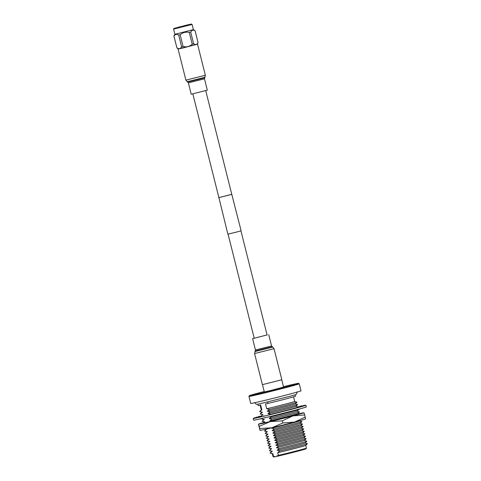 <?xml version="1.0" encoding="UTF-8"?>
<svg xmlns="http://www.w3.org/2000/svg" width="481" height="481" viewBox="0 0 481 481"><rect width="100%" height="100%" fill="white"/><g stroke="black" fill="none" stroke-linecap="round" stroke-linejoin="round"><path stroke-width="0.72" d="M192.839 93.891L218.891 197.613L230.85 194.54M218.885 197.583L227.868 234.121L236.291 232.137L241.125 230.796L231.776 194.342M218.711 197.655L231.968 194.324M272.408 427.645L271.579 428.204L274.417 428.866L272.186 430.633L275.024 431.301L272.799 433.068L275.637 433.73L273.406 435.497L276.244 436.159L274.02 437.926L276.858 438.594L274.633 440.362L277.465 441.023L275.24 442.791L278.078 443.458L275.853 445.22L278.691 445.887L276.461 447.655L279.341 448.484L277.116 450.252A17.238 0.325 -14.1 0 0 297.078 445.28A17.238 0.325 -14.1 0 0 305.14 442.983L306.806 441.269A19.27 0.361 -14.1 0 0 306.812 441.257L304.497 440.368M277.116 450.252L279.954 450.919A19.27 0.361 -14.1 0 0 298.4 446.278A19.27 0.361 -14.1 0 0 307.413 443.704A19.27 0.361 -14.1 0 0 307.419 443.686L305.152 442.965M276.461 447.655A17.238 0.325 -14.1 0 0 296.422 442.682A17.238 0.325 -14.1 0 0 304.485 440.38L306.15 438.672A19.27 0.361 -14.1 0 0 306.156 438.66L303.89 437.932M279.341 448.484A19.27 0.361 -14.1 0 0 297.793 443.843A19.27 0.361 -14.1 0 0 306.806 441.269M275.853 445.22A17.238 0.325 -14.1 0 0 295.815 440.253A17.238 0.325 -14.1 0 0 303.878 437.95L305.543 436.237A19.27 0.361 -14.1 0 0 305.543 436.225L303.277 435.503L304.93 433.808A19.27 0.361 -14.1 0 0 304.936 433.796L302.669 433.074M278.691 445.887A19.27 0.361 -14.1 0 0 297.138 441.245A19.27 0.361 -14.1 0 0 306.15 438.672M275.24 442.791A17.238 0.325 -14.1 0 0 295.202 437.818A17.238 0.325 -14.1 0 0 303.264 435.515M278.078 443.458A19.27 0.361 -14.1 0 0 296.524 438.81A19.27 0.361 -14.1 0 0 305.543 436.237M274.633 440.362A17.238 0.325 -14.1 0 0 294.588 435.389A17.238 0.325 -14.1 0 0 302.651 433.086L304.317 431.379A19.27 0.361 -14.1 0 0 304.323 431.367L302.056 430.639M277.465 441.023A19.27 0.361 -14.1 0 0 295.917 436.381A19.27 0.361 -14.1 0 0 304.93 433.808M274.02 437.926A17.238 0.325 -14.1 0 0 293.981 432.96A17.238 0.325 -14.1 0 0 302.044 430.657L303.709 428.944A19.27 0.361 -14.1 0 0 303.715 428.932L301.449 428.21L303.096 426.515A19.27 0.361 -14.1 0 0 303.102 426.503L300.835 425.781M276.858 438.594A19.27 0.361 -14.1 0 0 295.304 433.952A19.27 0.361 -14.1 0 0 304.317 431.379M273.406 435.497A17.238 0.325 -14.1 0 0 293.368 430.525A17.238 0.325 -14.1 0 0 301.431 428.222M276.244 436.159A19.27 0.361 -14.1 0 0 294.697 431.517A19.27 0.361 -14.1 0 0 303.709 428.944M272.799 433.068A17.238 0.325 -14.1 0 0 292.761 428.096A17.238 0.325 -14.1 0 0 300.823 425.793L302.489 424.086A19.27 0.361 -14.1 0 0 302.495 424.068L300.222 423.346M275.637 433.73A19.27 0.361 -14.1 0 0 294.083 429.088A19.27 0.361 -14.1 0 0 303.096 426.515M272.186 430.633A17.238 0.325 -14.1 0 0 292.147 425.667A17.238 0.325 -14.1 0 0 300.21 423.364L301.876 421.651A19.27 0.361 -14.1 0 0 301.882 421.639L299.615 420.917M275.024 431.301A19.27 0.361 -14.1 0 0 293.476 426.659A19.27 0.361 -14.1 0 0 302.489 424.086M271.579 428.204A17.238 0.325 -14.1 0 0 291.54 423.232A17.238 0.325 -14.1 0 0 299.603 420.929L299.885 420.641M274.417 428.866A19.27 0.361 -14.1 0 0 292.863 424.224A19.27 0.361 -14.1 0 0 301.876 421.651M270.965 416.582L271.362 416.714L269.132 418.482L271.969 419.143L269.745 420.911A17.238 0.325 -14.1 0 0 289.706 415.939A17.238 0.325 -14.1 0 0 297.769 413.636L299.182 414.069M269.132 418.482A17.238 0.325 -14.1 0 0 289.093 413.51A17.238 0.325 -14.1 0 0 297.156 411.207L299.441 411.916A19.27 0.361 -14.1 0 1 299.435 411.928A19.27 0.361 -14.1 0 1 290.422 414.502A19.27 0.361 -14.1 0 1 271.969 419.143M271.362 416.714A19.27 0.361 -14.1 0 0 289.809 412.073A19.27 0.361 -14.1 0 0 298.821 409.499A19.27 0.361 -14.1 0 0 298.827 409.481M267.658 401.972L268.019 403.415L265.488 403.968L266.69 408.754L269.528 409.421L267.304 411.189L270.142 411.85L267.911 413.618A17.238 0.325 -14.1 0 0 287.872 408.646A17.238 0.325 -14.1 0 0 295.935 406.343L297.601 404.635A19.27 0.361 -14.1 0 0 297.607 404.623L295.34 403.902M287.951 409.968A19.27 0.361 -14.1 0 0 289.201 409.638A19.27 0.361 -14.1 0 0 292.797 408.682M293.59 408.465A19.27 0.361 -14.1 0 0 298.214 407.064A19.27 0.361 -14.1 0 0 298.22 407.052L295.947 406.331M267.304 411.189A17.238 0.325 -14.1 0 0 287.265 406.217A17.238 0.325 -14.1 0 0 295.328 403.914L296.993 402.206A19.27 0.361 -14.1 0 0 296.999 402.188L294.721 401.467M270.142 411.85A19.27 0.361 -14.1 0 0 288.588 407.209A19.27 0.361 -14.1 0 0 297.601 404.635M266.69 408.754A17.238 0.325 -14.1 0 0 286.652 403.781A17.238 0.325 -14.1 0 0 294.721 401.473L293.56 396.843M269.528 409.421A19.27 0.361 -14.1 0 0 287.975 404.78A19.27 0.361 -14.1 0 0 296.993 402.206M264.213 391.504A25.289 0.475 -14.1 0 0 261.255 392.274A25.289 0.475 -14.1 0 0 249.417 395.659A25.289 0.475 -14.1 0 0 261.742 392.995A25.289 0.475 -14.1 0 0 286.634 386.742A25.289 0.475 -14.1 0 0 298.467 383.339A25.289 0.475 -14.1 0 0 283.465 386.664M298.467 383.339L299.224 383.796A25.914 0.487 165.9 0 1 299.236 383.802A25.914 0.487 165.9 0 1 287.103 387.283A25.914 0.487 165.9 0 1 261.802 393.644A25.914 0.487 165.9 0 1 248.96 396.428A25.914 0.487 165.9 0 1 248.966 396.422L249.417 395.659M248.96 396.428L250.733 403.481A25.914 0.487 -14.1 0 0 263.57 400.691A25.914 0.487 -14.1 0 0 288.871 394.33A25.914 0.487 -14.1 0 0 301.004 390.855L299.236 383.802M262.494 384.656L264.316 391.925L269.234 390.861L283.574 387.091L281.746 379.822M275.409 456.673A16.607 0.313 165.9 0 1 273.761 456.95L273.004 456.493A17.238 0.325 -14.1 0 0 273.004 456.493A17.238 0.325 -14.1 0 0 273.557 456.433L275.409 456.673L278.403 455.375A17.238 0.325 -14.1 0 0 296.326 450.937A17.238 0.325 -14.1 0 0 306.427 448.1A17.238 0.325 -14.1 0 0 306.433 448.094L305.754 445.406M273.557 456.433L272.883 453.739L270.045 453.078A19.27 0.361 -14.1 0 0 270.045 453.078L272.27 451.31L269.432 450.649L271.621 448.707L268.783 448.045L271.007 446.278L268.17 445.616L270.4 443.849L267.562 443.181A19.27 0.361 -14.1 0 0 267.562 443.181L269.787 441.414L266.949 440.752A19.27 0.361 -14.1 0 0 266.949 440.752L269.18 438.985L266.342 438.323A19.27 0.361 -14.1 0 0 266.342 438.323L268.566 436.556L265.728 435.888A19.27 0.361 -14.1 0 0 265.728 435.888L267.953 434.121L265.115 433.459L267.346 431.691L264.508 431.03L266.733 429.262L265.999 429.154M272.998 456.487L272.324 453.805A17.238 0.325 -14.1 0 0 272.33 453.805A17.238 0.325 -14.1 0 0 272.883 453.739M272.33 453.805L270.045 453.078L271.705 451.37M271.05 448.767L269.438 450.637A19.27 0.361 -14.1 0 0 269.432 450.649L271.723 451.376A17.238 0.325 -14.1 0 0 272.27 451.31M270.442 446.338L268.789 448.033A19.27 0.361 -14.1 0 0 268.783 448.045L271.068 448.773A17.238 0.325 -14.1 0 0 271.621 448.707M270.4 443.849A17.238 0.325 -14.1 0 1 269.847 443.909L268.176 445.604A19.27 0.361 -14.1 0 0 268.17 445.616L270.46 446.344A17.238 0.325 -14.1 0 0 271.007 446.278M269.847 443.909L267.562 443.181L269.216 441.474M268.608 439.045L266.955 440.74L269.234 441.48A17.238 0.325 -14.1 0 0 269.787 441.414M267.995 436.61L266.348 438.305L268.626 439.051A17.238 0.325 -14.1 0 0 269.18 438.985M267.388 434.181L265.734 435.876L268.013 436.616A17.238 0.325 -14.1 0 0 268.566 436.556M266.775 431.752L265.121 433.447A19.27 0.361 -14.1 0 0 265.115 433.459L267.406 434.187A17.238 0.325 -14.1 0 0 267.953 434.121M266.733 429.262A17.238 0.325 -14.1 0 1 266.185 429.323L264.514 431.012A19.27 0.361 -14.1 0 0 264.508 431.03L266.793 431.758A17.238 0.325 -14.1 0 0 267.346 431.691M263.414 423.058L264.905 421.969L262.067 421.302L264.291 419.534L261.454 418.873A19.27 0.361 -14.1 0 0 261.454 418.873L261.874 418.47M263.311 423.076L264.334 422.023A17.238 0.325 -14.1 0 0 264.905 421.969M264.352 422.029L262.067 421.302A19.27 0.361 -14.1 0 1 262.073 421.29L263.72 419.594M261.826 418.482L261.46 418.861L263.738 419.6A17.238 0.325 -14.1 0 0 264.291 419.534M261.712 416.714L260.846 416.444L263.071 414.676L260.233 414.009L262.458 412.241L259.62 411.58L261.85 409.812L260.648 405.026L258.117 405.579A19.27 0.361 -14.1 0 0 258.117 405.579L257.768 404.19L258.117 405.579M263.071 414.676A17.238 0.325 -14.1 0 1 262.518 414.736L260.846 416.426A19.27 0.361 -14.1 0 0 260.846 416.444M262.518 414.736L260.233 414.009A19.27 0.361 -14.1 0 1 260.239 413.997L261.892 412.301A17.238 0.325 -14.1 0 0 262.458 412.241M261.911 412.307L259.62 411.58A19.27 0.361 -14.1 0 1 259.626 411.568L261.285 409.866A17.238 0.325 -14.1 0 0 261.85 409.812M261.291 409.854A17.238 0.325 -14.1 0 0 261.285 409.866L260.101 405.146M268.019 403.415A19.27 0.361 -14.1 0 0 295.49 396.188L295.142 394.805L295.49 396.188M267.911 413.618L270.749 414.279A19.27 0.361 -14.1 0 0 275.246 413.185M275.625 413.095A19.27 0.361 -14.1 0 0 281.439 411.64M281.752 411.562A19.27 0.361 -14.1 0 0 287.361 410.119M270.749 414.279L270.4 414.616M269.745 420.911L271.428 421.23M279.954 450.919L277.723 452.687A17.238 0.325 -14.1 0 0 295.562 448.268A17.238 0.325 -14.1 0 0 305.748 445.412L307.413 443.704M277.723 452.687L278.403 455.375M306.427 448.1L305.976 448.857A16.607 0.313 165.9 0 1 294.757 451.978A16.607 0.313 165.9 0 1 276.858 456.355M298.641 413.894A19.895 0.373 165.9 0 1 300.505 413.6A19.895 0.373 165.9 0 1 281.601 418.729A19.895 0.373 165.9 0 1 261.923 423.292A19.895 0.373 165.9 0 1 263.702 422.673M305.501 418.921L304.714 414.947L292.971 415.873L282.251 420.863L270.244 421.59L259.253 426.382L258.465 424.152L260.047 430.357L259.253 426.382M305.255 417.087L294.528 422.071L282.786 422.997L282.251 420.863M282.786 422.997L271.801 427.789L259.794 428.517M298.406 413.822A23.443 0.439 165.9 0 1 303.932 412.716L304.714 414.947M305.519 418.921L305.495 418.945A23.443 0.439 165.9 0 1 294.528 422.071A23.443 0.439 165.9 0 1 271.801 427.789A23.443 0.439 165.9 0 1 260.047 430.357M303.932 412.716A23.443 0.439 165.9 0 1 303.944 412.722L303.932 412.716A23.443 0.439 -14.1 0 1 292.971 415.873A23.443 0.439 -14.1 0 1 270.244 421.59A23.443 0.439 -14.1 0 1 258.483 424.152A23.443 0.439 -14.1 0 1 258.483 424.134L258.465 424.152M263.877 422.498A23.443 0.439 -14.1 0 0 258.483 424.134M304.906 405.363A27.146 0.511 165.9 0 1 305.886 405.255L306.307 406.932A27.146 0.511 165.9 0 1 293.602 410.576A27.146 0.511 165.9 0 1 267.105 417.237A27.146 0.511 165.9 0 1 253.655 420.16L253.234 418.482A27.146 0.511 165.9 0 1 254.275 418.073M297.943 406.878A27.146 0.511 165.9 0 1 300.216 406.355M301.707 406.024A27.146 0.511 165.9 0 1 302.651 405.82M305.886 405.255A27.146 0.511 165.9 0 1 293.182 408.898A27.146 0.511 165.9 0 1 266.684 415.56A27.146 0.511 165.9 0 1 253.234 418.482M293.572 408.453L292.55 409.042L294.023 408.658L293.572 408.453L293.266 408.856A26.154 0.493 165.9 0 1 292.688 409.006A26.154 0.493 165.9 0 1 289.237 409.908L288.341 410.113M301.767 406.211L301.731 406.054A26.154 0.493 165.9 0 1 302.645 405.862M303.577 405.513L304.852 405.188L304.93 405.495A26.154 0.493 165.9 0 1 304.545 405.681L304.359 405.73M304.202 405.477L302.952 405.79L302.934 406.12L304.166 405.814L304.202 405.477L304.166 405.814A26.154 0.493 165.9 0 1 302.669 406.277L302.254 406.379M301.996 406.15L300.853 406.427L300.727 406.788L302.278 406.391L301.996 406.15L301.858 406.511A26.154 0.493 165.9 0 1 299.338 407.221L298.725 407.365M298.154 407.545L298.142 407.551A26.154 0.493 165.9 0 1 294.763 408.459L293.981 408.634M287.885 409.938L287.085 410.437L288.384 410.131L287.885 409.938L287.524 410.353A26.154 0.493 165.9 0 1 283.099 411.483L282.149 411.7M281.662 411.532L281.157 411.952L282.191 411.712L281.662 411.532L281.283 411.94A26.154 0.493 165.9 0 1 276.737 413.083L275.306 413.119L274.934 413.534A26.154 0.493 165.9 0 1 270.556 414.604L269.216 414.616L268.873 415.013A26.154 0.493 165.9 0 1 264.941 415.957L263.768 415.915L263.48 416.299A26.154 0.493 165.9 0 1 260.245 417.051L261.237 416.786L259.307 416.943L259.103 417.31A26.154 0.493 165.9 0 1 256.764 417.815L257.912 417.52L256.12 417.634L256.006 417.971A26.154 0.493 165.9 0 1 254.714 418.211L255.952 417.893L254.395 417.947L254.395 418.254A26.154 0.493 165.9 0 1 254.19 418.242A26.154 0.493 165.9 0 1 254.221 418.205L254.239 418.26M257.076 417.28A26.154 0.493 165.9 0 1 257.948 417.027L258.081 417.532M259.968 416.468A26.154 0.493 165.9 0 1 261.117 416.149M302.453 406.331L302.633 405.916M302.369 405.988L303.992 405.405M274.934 413.534L275.835 413.305M268.873 415.013L269.715 414.808M263.48 416.299L264.207 416.131M259.103 417.31L259.668 417.177M256.006 417.971L256.379 417.899M254.395 418.145L254.245 417.857L255.561 417.646M256.517 417.532L255.7 417.712M256.517 417.514L255.688 417.694M259.121 417.267L259 416.78L257.948 417.027M259 416.78L258.441 416.889L258.622 416.522L259.686 416.269L260.071 416.738M297.986 406.974L297.979 406.896A26.154 0.493 165.9 0 1 300.204 406.391M299.843 407.082L299.705 406.547L300.192 406.421M299.705 406.547L301.431 405.808L301.743 406.054L300.649 406.343L300.745 406.728M257.046 417.249A27.146 0.511 165.9 0 1 258.459 416.853M259.938 416.444A27.146 0.511 165.9 0 1 261.153 416.113M300.342 406.09L300.649 406.343M297.282 406.752L297.847 406.932M259.506 416.636L259.686 416.269M255.627 417.634L256.89 417.075L257.131 417.376M256.818 417.424L256.89 417.075M255.056 420.087L254.689 420.039M256.373 419.703L255.116 419.961M255.802 417.917L254.395 417.947M258.303 419.288L257.155 419.54M257.545 417.592L256.12 417.634M261.61 418.536L260.636 418.759M260.125 418.879L260.443 419.089M260.666 416.913L259.307 416.943M266.077 417.484L265.332 417.658M264.658 417.821L265.067 418.019M264.983 415.915L263.768 415.915M271.416 416.191L270.953 416.305M270.166 416.498L270.629 416.684M270.208 414.664L269.216 414.616M276.286 414.995L276.779 415.169M276.022 413.233L275.306 413.119M282.557 413.419L283.495 413.185M282.648 413.401L283.141 413.57M288.438 411.922L289.64 411.61M288.84 411.814L289.309 411.995M293.789 410.527L295.172 410.161M294.474 410.347L294.895 410.527M298.286 409.325L299.747 408.928M299.206 409.078L299.549 409.277M298.376 407.166L297.414 407.389L297.192 407.774L298.142 407.551M301.629 408.411L303.084 407.996M303.619 407.84L304.978 407.431M304.972 407.557L305.357 407.311M304.311 405.651L304.93 405.495M191.402 24.05L173.99 28.427L186.887 25.036L191.402 24.05L192.093 24.459L173.581 29.107L174.88 34.283L173.9 36.093L176.894 47.835C178.89 49.158 180.471 48.815 181.626 46.807L178.673 35.071C176.737 33.935 175.156 34.283 173.948 36.105L173.9 36.093M192.093 24.459L193.392 29.636L174.88 34.283M178.427 27.17L190.957 24.17L178.427 27.17M193.392 29.63L195.094 30.784C193.26 29.726 191.793 30.153 190.686 32.053L193.633 43.789C195.52 45.034 196.994 44.607 198.04 42.52L197.258 44.234L183.255 47.908L178.367 48.978L176.846 47.835M193.633 43.789L192.214 44.162L189.267 32.425C185.87 31.71 182.822 32.474 180.128 34.722L178.673 35.071M180.128 34.722L183.075 46.459C186.544 47.36 189.592 46.591 192.214 44.162M183.075 46.459L181.626 46.807M190.686 32.053L189.267 32.425M195.112 30.766L198.058 42.502L195.094 30.784M173.948 36.105L176.894 47.835M178.325 48.942L197.282 44.18M204.467 78.812L188.36 82.858L191.21 94.21L207.317 90.163L204.467 78.812L205.351 75.258L197.541 44.156M267.087 334.944L252.609 338.654L255.459 350.006L254.575 353.553L262.385 384.656L281.836 379.774L274.026 348.671L254.575 353.553M267.081 334.92L252.609 338.654M188.36 82.858L185.9 80.147L205.351 75.258M187.151 81.746L205.008 77.261M187.734 82.059L204.635 77.814M268.717 334.608L271.567 345.959L272.775 347.066L254.918 351.551M272.192 346.753L255.291 350.998M271.567 345.959L255.459 350.006M205.73 90.656L231.782 194.372M240.945 230.868L267.123 335.083M228.06 234.109L254.239 338.317M266.185 429.323L265.795 429.202M261.694 416.714L261.219 416.564M297.156 411.207L298.821 409.499M297.769 413.636L299.435 411.928M297.042 391.847C296.681 395.123 296.464 394.234 291.775 395.803L260.185 403.709C256.217 404.329 256.83 405.146 254.696 402.483M173.99 28.427L173.581 29.107M185.9 80.147L178.084 49.044M272.775 347.066L274.026 348.671"/></g></svg>
